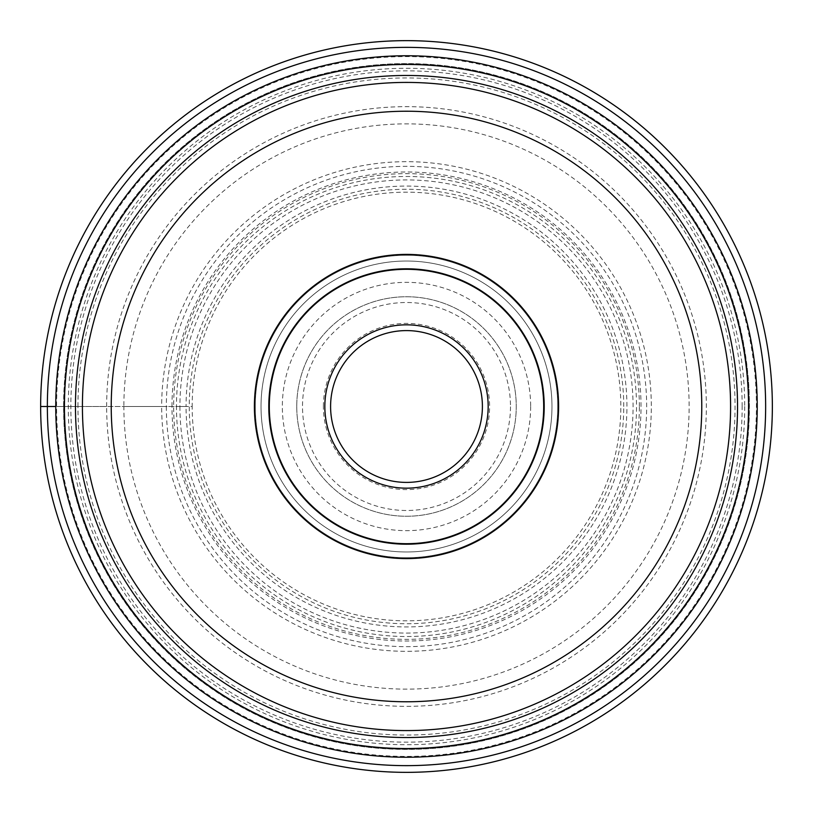<?xml version="1.0" encoding="UTF-8"?>
<svg xmlns="http://www.w3.org/2000/svg" width="813" height="813" viewBox="0 0 813 813"><rect width="100%" height="100%" fill="white"/><g stroke="black" fill="none" stroke-linecap="round" stroke-linejoin="round"><path stroke-width="0.61" stroke-dasharray="4.07 3.05" d="M744.718 406.5A338.218 338.218 0 0 1 406.5 744.718A338.218 338.218 0 0 1 68.282 406.5A338.218 338.218 0 0 1 406.5 68.282A338.218 338.218 0 0 1 744.718 406.5M55.762 406.5A350.738 350.738 0 0 0 406.5 757.238A350.738 350.738 0 0 0 757.238 406.5A350.738 350.738 0 0 0 406.5 55.762A350.738 350.738 0 0 0 55.762 406.5L56.595 406.5A349.905 349.905 0 0 1 406.5 56.595A349.905 349.905 0 0 1 756.405 406.5A349.905 349.905 0 0 1 406.5 756.405A349.905 349.905 0 0 1 56.595 406.5L106.655 406.5A299.845 299.845 0 0 1 406.5 106.655A299.845 299.845 0 0 1 706.345 406.5A299.845 299.845 0 0 1 406.5 706.345A299.845 299.845 0 0 1 106.655 406.5L161.675 406.5A244.825 244.825 0 0 1 406.5 161.675A244.825 244.825 0 0 1 651.325 406.5A244.825 244.825 0 0 1 406.5 651.325A244.825 244.825 0 0 1 161.675 406.5L192.173 406.5A214.327 214.327 0 0 1 406.5 192.173A214.327 214.327 0 0 1 620.827 406.5A214.327 214.327 0 0 1 406.5 620.827A214.327 214.327 0 0 1 192.173 406.5L186.075 406.5A220.425 220.425 0 0 1 406.5 186.075A220.425 220.425 0 0 1 626.925 406.5A220.425 220.425 0 0 1 406.5 626.925A220.425 220.425 0 0 1 186.075 406.5L176.472 406.5A230.028 230.028 0 0 1 406.5 176.472A230.028 230.028 0 0 1 636.528 406.5A230.028 230.028 0 0 1 406.5 636.528A230.028 230.028 0 0 1 176.472 406.5L123.871 406.5A282.629 282.629 0 0 1 406.5 123.871A282.629 282.629 0 0 1 689.129 406.5A282.629 282.629 0 0 1 406.5 689.129A282.629 282.629 0 0 1 123.871 406.5L40.65 406.5A365.85 365.85 0 0 0 406.5 772.35A365.85 365.85 0 0 0 772.35 406.5A365.85 365.85 0 0 0 406.5 40.65A365.85 365.85 0 0 0 40.65 406.5M82.418 406.5A324.082 324.082 0 0 0 406.449 730.582A324.082 324.082 0 0 0 730.582 406.815M730.582 406.5A324.082 324.082 0 0 0 406.551 82.418A324.082 324.082 0 0 0 82.418 406.185M269.306 406.5A137.194 137.194 0 0 1 406.5 269.306A137.194 137.194 0 0 1 543.694 406.5A137.194 137.194 0 0 1 406.5 543.694A137.194 137.194 0 0 1 269.306 406.5M557.738 406.5A151.238 151.238 0 0 0 406.652 255.262A151.238 151.238 0 0 0 255.262 406.5A151.238 151.238 0 0 0 406.348 557.738A151.238 151.238 0 0 0 557.738 406.5A151.238 151.238 0 0 1 406.398 557.738A151.238 151.238 0 0 1 255.262 406.287A151.238 151.238 0 0 1 406.602 255.262A151.238 151.238 0 0 1 557.738 406.713A151.238 151.238 0 0 1 406.398 557.738A151.238 151.238 0 0 1 255.262 406.287A151.238 151.238 0 0 1 406.602 255.262A151.238 151.238 0 0 1 557.738 406.5M482.404 406.5A75.904 75.904 0 0 1 406.5 482.404A75.904 75.904 0 0 1 330.596 406.5A75.904 75.904 0 0 1 406.5 330.596A75.904 75.904 0 0 1 482.404 406.5M323.391 406.5A83.109 83.109 0 0 1 406.5 323.391A83.109 83.109 0 0 1 489.609 406.5A83.109 83.109 0 0 1 406.5 489.609A83.109 83.109 0 0 1 323.391 406.5M296.745 406.5A109.755 109.755 0 0 0 406.348 516.255A109.755 109.755 0 0 0 516.255 406.5A109.755 109.755 0 0 0 406.652 296.745A109.755 109.755 0 0 0 296.745 406.5A109.755 109.755 0 0 1 406.5 296.745A109.755 109.755 0 0 1 516.255 406.5A109.755 109.755 0 0 1 406.5 516.255A109.755 109.755 0 0 1 296.745 406.5M530.655 406.5A124.155 124.155 0 0 1 406.5 530.655A124.155 124.155 0 0 1 282.345 406.5A124.155 124.155 0 0 1 406.5 282.345A124.155 124.155 0 0 1 530.655 406.5M171.99 406.5A234.51 234.51 0 0 1 406.5 171.99A234.51 234.51 0 0 1 641.01 406.5A234.51 234.51 0 0 1 406.5 641.01A234.51 234.51 0 0 1 171.99 406.5M63.577 406.5A342.923 342.923 0 0 1 406.5 63.577A342.923 342.923 0 0 1 749.423 406.5A342.923 342.923 0 0 1 406.5 749.423A342.923 342.923 0 0 1 63.577 406.5M63.699 406.5A342.801 342.801 0 0 0 406.5 749.301A342.801 342.801 0 0 0 749.301 406.5A342.801 342.801 0 0 0 406.5 63.699A342.801 342.801 0 0 0 63.699 406.5M166.34 406.5A240.16 240.16 0 0 0 406.5 646.66A240.16 240.16 0 0 0 646.66 406.5A240.16 240.16 0 0 0 406.5 166.34A240.16 240.16 0 0 0 166.34 406.5M623.744 406.5A217.244 217.244 0 0 0 406.5 189.256A217.244 217.244 0 0 0 189.256 406.5A217.244 217.244 0 0 0 406.5 623.744A217.244 217.244 0 0 0 623.744 406.5M551.976 406.5A145.476 145.476 0 0 0 406.652 261.024A145.476 145.476 0 0 0 261.024 406.5A145.476 145.476 0 0 0 406.348 551.976A145.476 145.476 0 0 0 551.976 406.5A145.476 145.476 0 0 1 406.5 551.976A145.476 145.476 0 0 1 261.024 406.5A145.476 145.476 0 0 1 406.5 261.024A145.476 145.476 0 0 1 551.976 406.5M510.493 406.795A103.993 103.993 0 0 1 406.348 510.493A103.993 103.993 0 0 1 302.507 406.205A103.993 103.993 0 0 1 406.652 302.507A103.993 103.993 0 0 1 510.493 406.795M179.927 406.5A226.573 226.573 0 0 0 406.5 633.073A226.573 226.573 0 0 0 633.073 406.5A226.573 226.573 0 0 0 406.5 179.927A226.573 226.573 0 0 0 179.927 406.5M639.353 406.5A232.853 232.853 0 0 0 406.5 173.647A232.853 232.853 0 0 0 173.647 406.5A232.853 232.853 0 0 0 406.5 639.353A232.853 232.853 0 0 0 639.353 406.5M77.946 406.5A328.554 328.554 0 0 1 406.5 77.946A328.554 328.554 0 0 1 735.054 406.5A328.554 328.554 0 0 1 406.5 735.054A328.554 328.554 0 0 1 77.946 406.5M742.147 406.5A335.647 335.647 0 0 0 406.5 70.853A335.647 335.647 0 0 0 70.853 406.5A335.647 335.647 0 0 0 406.5 742.147A335.647 335.647 0 0 0 742.147 406.5"/><path stroke-width="1.22" d="M772.35 406.5A365.85 365.85 0 0 1 406.5 772.35A365.85 365.85 0 0 1 40.65 406.5A365.85 365.85 0 0 1 406.5 40.65A365.85 365.85 0 0 1 772.35 406.5M40.65 406.5L47.357 406.5A359.143 359.143 0 0 1 406.5 47.357A359.143 359.143 0 0 1 765.643 406.5A359.143 359.143 0 0 1 406.5 765.643A359.143 359.143 0 0 1 47.357 406.5L55.762 406.5A350.738 350.738 0 0 1 406.612 55.762A350.738 350.738 0 0 1 757.238 406.724A350.738 350.738 0 0 1 406.388 757.238A350.738 350.738 0 0 1 55.762 406.276A350.738 350.738 0 0 1 406.612 55.762A350.738 350.738 0 0 1 757.238 406.724A350.738 350.738 0 0 1 406.388 757.238A350.738 350.738 0 0 1 55.762 406.5M730.582 406.815A324.082 324.082 0 0 0 730.582 406.5A324.082 324.082 0 0 1 406.348 730.582A324.082 324.082 0 0 1 82.418 406.185A324.082 324.082 0 0 0 82.418 406.5A324.082 324.082 0 0 1 406.652 82.418A324.082 324.082 0 0 1 730.582 406.815A324.082 324.082 0 0 1 406.348 730.582A324.082 324.082 0 0 1 82.418 406.5M254.398 406.5A152.102 152.102 0 0 0 406.5 558.602A152.102 152.102 0 0 0 558.602 406.5A152.102 152.102 0 0 0 406.5 254.398A152.102 152.102 0 0 0 254.398 406.5M268.798 406.5A137.702 137.702 0 0 0 406.5 544.202A137.702 137.702 0 0 0 544.202 406.5A137.702 137.702 0 0 0 406.5 268.798A137.702 137.702 0 0 0 268.798 406.5A137.702 137.702 0 0 1 406.5 268.798A137.702 137.702 0 0 1 544.202 406.5A137.702 137.702 0 0 1 406.5 544.202A137.702 137.702 0 0 1 268.798 406.5M269.306 406.5A137.194 137.194 0 0 0 406.5 543.694A137.194 137.194 0 0 0 543.694 406.5A137.194 137.194 0 0 0 406.5 269.306A137.194 137.194 0 0 0 269.306 406.5M482.404 406.276A75.904 75.904 0 0 0 406.388 330.596A75.904 75.904 0 0 0 330.596 406.724A75.904 75.904 0 0 0 406.612 482.404A75.904 75.904 0 0 0 482.404 406.276M748.549 406.713A342.049 342.049 0 0 0 406.612 64.451A342.049 342.049 0 0 0 64.451 406.5A342.049 342.049 0 0 0 406.388 748.549A342.049 342.049 0 0 0 748.549 406.713M75.467 406.5A331.033 331.033 0 0 1 406.388 75.467A331.033 331.033 0 0 1 737.533 406.5A331.033 331.033 0 0 1 406.612 737.533A331.033 331.033 0 0 1 75.467 406.5M82.418 406.185A324.082 324.082 0 0 1 406.652 82.418A324.082 324.082 0 0 1 730.582 406.5M701.771 406.5A295.271 295.271 0 0 1 406.358 701.771A295.271 295.271 0 0 1 111.229 406.215A295.271 295.271 0 0 1 406.642 111.229A295.271 295.271 0 0 1 701.771 406.5M488.166 406.5A81.666 81.666 0 0 0 406.378 324.834A81.666 81.666 0 0 0 324.834 406.734A81.666 81.666 0 0 0 406.622 488.166A81.666 81.666 0 0 0 488.166 406.5"/></g></svg>

